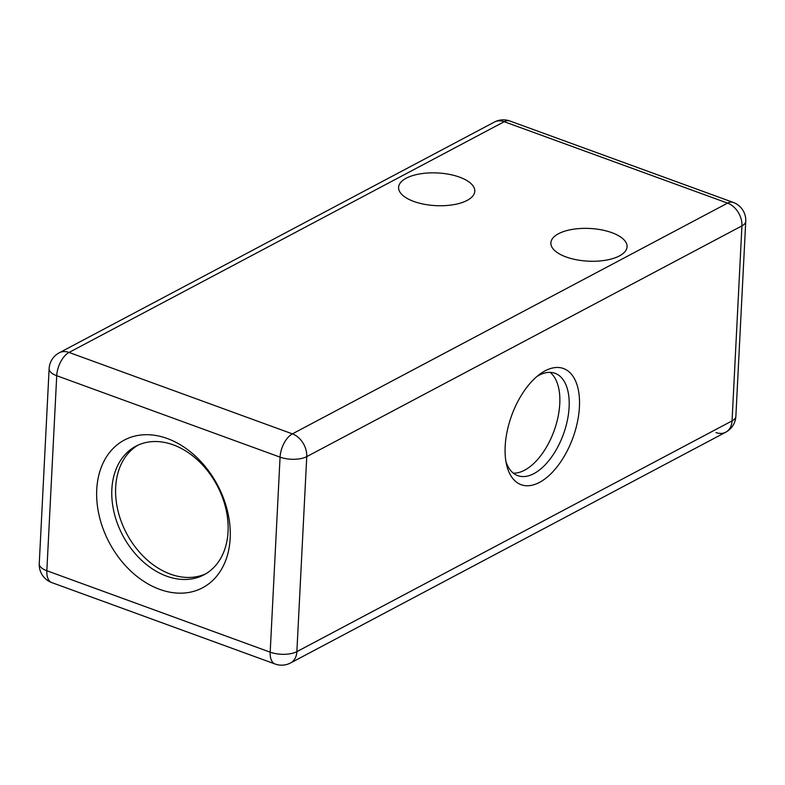 <?xml version="1.0" encoding="UTF-8"?>
<svg xmlns="http://www.w3.org/2000/svg" width="785" height="785" viewBox="0 0 785 785"><rect width="100%" height="100%" fill="white"/><g stroke="black" fill="none" stroke-linecap="round" stroke-linejoin="round"><path stroke-width="1.18" d="M550.118 372.375A54.459 28.711 -70 0 1 559.774 403.725A54.459 28.711 -70 0 1 513.37 473.169M537.038 376.408A54.459 28.711 -70 0 1 555.073 373.307A54.459 28.711 -70 0 1 569.115 407.13A54.459 28.711 -70 0 1 550.53 458.46A54.459 28.711 -70 0 1 517.766 475.641A54.459 28.711 -70 0 1 505.952 461.659M205.915 573.727A72.769 53.38 62.1 0 1 126.601 533.486A72.769 53.38 62.1 0 1 137.797 445.262M459.598 177.155A38.151 16.367 -177.1 0 1 474.788 191.226A38.151 16.367 -177.1 0 1 435.861 205.641A38.151 16.367 -177.1 0 1 398.594 187.37A38.151 16.367 -177.1 0 1 420.044 173.877A38.151 16.367 -177.1 0 1 459.598 177.155M611.878 232.674A38.151 16.367 -177.1 0 1 627.068 246.745A38.151 16.367 -177.1 0 1 588.142 261.16A38.151 16.367 -177.1 0 1 550.874 242.889A38.151 16.367 -177.1 0 1 572.324 229.397A38.151 16.367 -177.1 0 1 611.878 232.674M39.25 563.708A19.076 19.076 0 0 0 51.771 582.588L51.771 582.588A19.076 10.058 -70 0 1 46.845 570.744L56.726 375.721L280.068 457.145A19.076 8.184 2.9 0 0 306.749 456.625A19.076 13.993 -117.9 0 0 292.393 433.87A19.076 10.058 110 0 0 280.068 457.145L270.187 652.168A19.076 10.058 110 0 0 275.113 664.012A19.076 19.076 0 0 0 290.578 662.952L290.578 662.952A19.076 13.993 -117.9 0 0 296.867 651.648A19.076 8.184 -177.1 0 1 270.187 652.168L46.845 570.744A19.076 8.184 -177.1 0 1 39.25 563.708L49.131 368.685A19.076 8.184 2.9 0 0 56.726 375.721A19.076 10.058 -70 0 1 69.051 352.445A19.076 13.993 -117.9 0 0 59.248 352.799L59.248 352.799A19.076 19.076 0 0 0 49.131 368.685M727.577 203.119A19.076 13.993 62.1 0 1 741.933 225.884A19.076 8.184 2.9 0 0 745.75 221.292A19.076 19.076 0 0 0 733.229 202.412A19.076 10.058 110 0 0 727.577 203.119L292.393 433.87L69.051 352.445L504.225 121.695A19.076 10.058 -70 0 1 509.887 120.988A19.076 19.076 0 0 0 494.422 122.048L494.422 122.048A19.076 13.993 62.1 0 1 504.225 121.695L727.577 203.119M290.578 662.952L725.752 432.201A19.076 19.076 0 0 0 735.869 416.315A19.076 8.184 -177.1 0 1 732.052 420.897A19.076 13.993 62.1 0 1 725.752 432.201L725.752 432.201A19.076 13.993 62.1 0 1 715.949 432.555M159.64 589.349A83.573 61.308 -117.9 0 0 223.156 497.317A83.573 61.308 -117.9 0 0 107.584 455.182A83.573 61.308 -117.9 0 0 159.64 589.349M173.269 444.859A72.769 53.38 62.1 0 1 225.805 508.474A72.769 53.38 62.1 0 1 204.031 574.797A72.769 53.38 62.1 0 1 166.626 576.151A72.769 53.38 62.1 0 1 114.09 512.536A72.769 53.38 62.1 0 1 135.864 446.214A72.769 53.38 62.1 0 1 173.269 444.859M505.177 446.302A61.838 32.597 110 0 0 506.698 465.26A61.838 32.597 110 0 0 550.393 474.268A61.838 32.597 110 0 0 579.163 395.355A61.838 32.597 110 0 0 539.923 374.121A61.838 32.597 110 0 0 505.177 446.302M296.867 651.648L306.749 456.625L741.933 225.884L732.052 420.897L296.867 651.648M735.869 416.315L745.75 221.292M51.771 582.588L275.113 664.012M733.229 202.412L509.887 120.988M494.422 122.048L59.248 352.799"/></g></svg>
